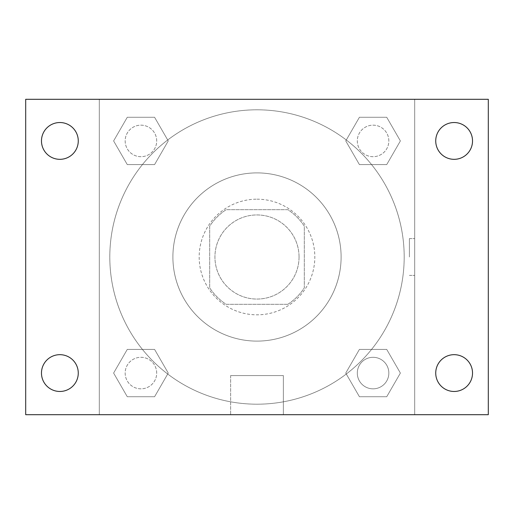 <?xml version="1.0" encoding="UTF-8"?>
<svg xmlns="http://www.w3.org/2000/svg" width="514" height="514" viewBox="0 0 514 514"><rect width="100%" height="100%" fill="white"/><g stroke="black" fill="none" stroke-linecap="round" stroke-linejoin="round"><path stroke-width="0.39" stroke-dasharray="2.57 1.93" d="M299.052 257A42.052 42.052 0 0 0 235.971 220.577A42.052 42.052 0 0 0 235.971 293.423A42.052 42.052 0 0 0 299.052 257A42.052 42.052 0 0 0 235.971 220.577A42.052 42.052 0 0 0 235.971 293.423A42.052 42.052 0 0 0 299.052 257M287.846 304.314L226.154 304.314A56.482 56.482 0 0 1 209.686 287.846L209.686 226.154A56.482 56.482 0 0 1 226.154 209.686L287.846 209.686A56.482 56.482 0 0 1 304.314 226.154L304.314 287.846A56.482 56.482 0 0 1 287.846 304.314L226.154 304.314A56.482 56.482 0 0 1 209.686 287.846L209.686 226.154A56.482 56.482 0 0 1 226.154 209.686L287.846 209.686A56.482 56.482 0 0 1 304.314 226.154L304.314 287.846A56.482 56.482 0 0 1 287.846 304.314M257 199.175A57.825 57.825 0 0 1 307.076 285.912A57.825 57.825 0 0 1 206.924 285.912A57.825 57.825 0 0 1 257 199.175A57.825 57.825 0 0 0 199.175 257A57.825 57.825 0 0 0 257 314.825A57.825 57.825 0 0 0 314.825 257A57.825 57.825 0 0 0 257 199.175M341.11 257A84.11 84.11 0 0 0 214.948 184.16A84.11 84.11 0 0 0 214.948 329.84A84.11 84.11 0 0 0 341.11 257A84.11 84.11 0 0 0 214.948 184.16A84.11 84.11 0 0 0 214.948 329.84A84.11 84.11 0 0 0 341.11 257M113.613 140.932L127.273 117.276L154.585 117.276L168.245 140.932L154.585 164.583L127.273 164.583L113.613 140.932L127.273 117.276L154.585 117.276L168.245 140.932L154.585 164.583L127.273 164.583L113.613 140.932L127.273 117.276L154.585 117.276L168.245 140.932L154.585 164.583L127.273 164.583L113.613 140.932M113.613 373.068L127.273 349.417L154.585 349.417L168.245 373.068L154.585 396.724L127.273 396.724L113.613 373.068L127.273 349.417L154.585 349.417L168.245 373.068L154.585 396.724L127.273 396.724L113.613 373.068L127.273 349.417L154.585 349.417L168.245 373.068L154.585 396.724L127.273 396.724L113.613 373.068M99.298 414.702L99.298 99.298L414.702 99.298L414.702 414.702L99.298 414.702L99.298 99.298L414.702 99.298L414.702 414.702L99.298 414.702L99.298 99.298L414.702 99.298L414.702 414.702L25.7 414.702L25.7 99.298L99.298 99.298L99.298 414.702M345.755 140.932L359.414 117.276L386.727 117.276L400.387 140.932L386.727 164.583L359.414 164.583L345.755 140.932L359.414 117.276L386.727 117.276L400.387 140.932L386.727 164.583L359.414 164.583L345.755 140.932L359.414 117.276L386.727 117.276L400.387 140.932L386.727 164.583L359.414 164.583L345.755 140.932M345.755 373.068L359.414 349.417L386.727 349.417L400.387 373.068L386.727 396.724L359.414 396.724L345.755 373.068L359.414 349.417L386.727 349.417L400.387 373.068L386.727 396.724L359.414 396.724L345.755 373.068L359.414 349.417L386.727 349.417L400.387 373.068L386.727 396.724L359.414 396.724L345.755 373.068M275.401 99.298L238.599 99.305L275.401 99.298M404.19 257A147.19 147.19 0 0 0 183.402 129.528A147.19 147.19 0 0 0 183.402 384.472A147.19 147.19 0 0 0 404.19 257A147.19 147.19 0 0 0 183.402 129.528A147.19 147.19 0 0 0 183.402 384.472A147.19 147.19 0 0 0 404.19 257M156.699 373.068A15.773 15.773 0 0 0 133.042 359.414A15.773 15.773 0 0 0 133.042 386.727A15.773 15.773 0 0 0 156.699 373.068A15.773 15.773 0 0 0 133.042 359.414A15.773 15.773 0 0 0 133.042 386.727A15.773 15.773 0 0 0 156.699 373.068A15.773 15.773 0 0 0 133.042 359.414A15.773 15.773 0 0 0 133.042 386.727A15.773 15.773 0 0 0 156.699 373.068A15.773 15.773 0 0 0 133.042 359.414A15.773 15.773 0 0 0 133.042 386.727A15.773 15.773 0 0 0 156.699 373.068M156.699 140.932A15.773 15.773 0 0 0 133.042 127.273A15.773 15.773 0 0 0 133.042 154.585A15.773 15.773 0 0 0 156.699 140.932A15.773 15.773 0 0 0 133.042 127.273A15.773 15.773 0 0 0 133.042 154.585A15.773 15.773 0 0 0 156.699 140.932A15.773 15.773 0 0 0 133.042 127.273A15.773 15.773 0 0 0 133.042 154.585A15.773 15.773 0 0 0 156.699 140.932A15.773 15.773 0 0 0 133.042 127.273A15.773 15.773 0 0 0 133.042 154.585A15.773 15.773 0 0 0 156.699 140.932M388.841 140.932A15.773 15.773 0 0 0 365.184 127.273A15.773 15.773 0 0 0 365.184 154.585A15.773 15.773 0 0 0 388.841 140.932A15.773 15.773 0 0 0 365.184 127.273A15.773 15.773 0 0 0 365.184 154.585A15.773 15.773 0 0 0 388.841 140.932A15.773 15.773 0 0 0 365.184 127.273A15.773 15.773 0 0 0 365.184 154.585A15.773 15.773 0 0 0 388.841 140.932A15.773 15.773 0 0 0 365.184 127.273A15.773 15.773 0 0 0 365.184 154.585A15.773 15.773 0 0 0 388.841 140.932M357.301 373.068A15.773 15.773 0 0 1 380.958 359.414A15.773 15.773 0 0 1 380.958 386.727A15.773 15.773 0 0 1 357.301 373.068A15.773 15.773 0 0 1 380.958 359.414A15.773 15.773 0 0 1 380.958 386.727A15.773 15.773 0 0 1 357.301 373.068M283.368 414.702L230.632 414.702L283.368 414.702L230.632 414.702L283.368 414.702L283.368 375.593L230.632 375.593L283.368 375.593L230.632 375.593L283.368 375.593L283.368 414.702M99.298 257L99.298 238.599L99.305 257M414.702 257L414.702 238.599L414.702 257M409.407 257L409.407 238.599L409.407 257M414.702 99.298L488.3 99.298L488.3 414.702L414.702 414.702L414.702 99.298M59.868 159.327A18.401 18.401 0 0 0 75.802 131.732A18.401 18.401 0 0 0 43.934 131.732A18.401 18.401 0 0 0 59.868 159.327M59.868 391.469A18.401 18.401 0 0 0 75.802 363.873A18.401 18.401 0 0 0 43.934 363.873A18.401 18.401 0 0 0 59.868 391.469M454.132 159.327A18.401 18.401 0 0 0 470.066 131.732A18.401 18.401 0 0 0 438.198 131.732A18.401 18.401 0 0 0 454.132 159.327M454.132 391.469A18.401 18.401 0 0 0 470.066 363.873A18.401 18.401 0 0 0 438.198 363.873A18.401 18.401 0 0 0 454.132 391.469M388.841 373.068A15.773 15.773 0 0 0 365.184 359.414A15.773 15.773 0 0 0 365.184 386.727A15.773 15.773 0 0 0 388.841 373.068A15.773 15.773 0 0 0 365.184 359.414A15.773 15.773 0 0 0 365.184 386.727A15.773 15.773 0 0 0 388.841 373.068M409.407 275.401L414.702 275.401L409.407 275.401M409.407 238.599L414.702 238.599L409.407 238.599M230.632 375.593L230.632 414.702L230.632 375.593"/><path stroke-width="0.77" d="M25.7 99.298L488.3 99.298L488.3 414.702L25.7 414.702L25.7 99.298M59.868 354.673A18.401 18.401 0 0 1 78.269 373.068A18.401 18.401 0 0 1 59.868 391.469A18.401 18.401 0 0 1 41.473 373.068A18.401 18.401 0 0 1 59.868 354.673M454.132 354.673A18.401 18.401 0 0 1 472.527 373.068A18.401 18.401 0 0 1 454.132 391.469A18.401 18.401 0 0 1 435.731 373.068A18.401 18.401 0 0 1 454.132 354.673M454.132 122.531A18.401 18.401 0 0 1 472.527 140.932A18.401 18.401 0 0 1 454.132 159.327A18.401 18.401 0 0 1 435.731 140.932A18.401 18.401 0 0 1 454.132 122.531M59.868 122.531A18.401 18.401 0 0 1 78.269 140.932A18.401 18.401 0 0 1 59.868 159.327A18.401 18.401 0 0 1 41.473 140.932A18.401 18.401 0 0 1 59.868 122.531"/></g></svg>
